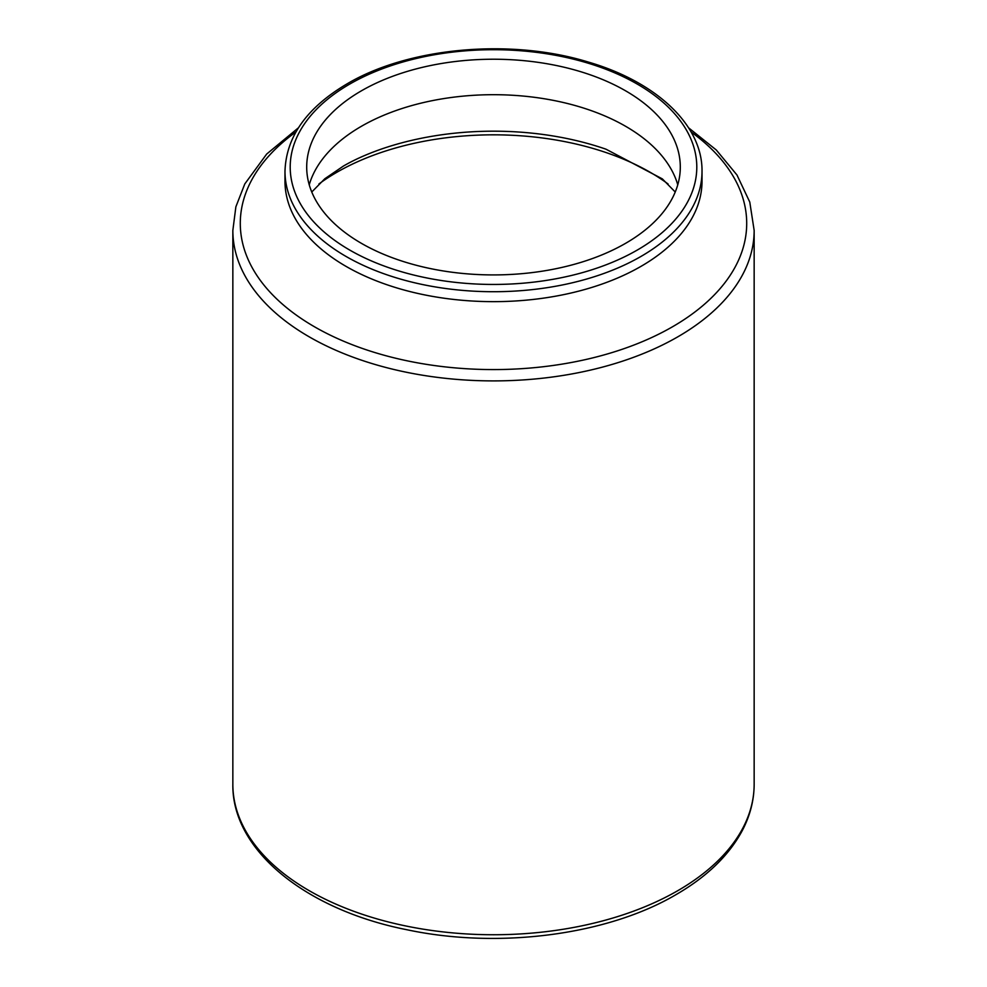 <?xml version="1.0" encoding="UTF-8"?>
<svg xmlns="http://www.w3.org/2000/svg" width="987" height="987" viewBox="0 0 987 987"><rect width="100%" height="100%" fill="white"/><g stroke="black" fill="none" stroke-linecap="round" stroke-linejoin="round"><path stroke-width="1.48" d="M625.585 243.333A186.802 107.842 180 0 1 422.017 266.712A186.802 107.842 180 0 1 306.698 167.074A186.802 107.842 180 0 1 361.415 90.816A186.802 107.842 0 0 1 564.983 67.437A186.802 107.842 0 0 1 680.302 167.074A186.802 107.842 0 0 1 625.585 243.333M232.846 784.258A260.654 150.48 0 0 0 393.751 923.289A260.654 150.48 0 0 0 677.81 890.669A260.654 150.48 0 0 0 754.154 784.258L754.154 230.415A260.654 150.48 180 0 1 677.81 336.826A260.654 150.48 180 0 1 393.751 369.446A260.654 150.48 180 0 1 232.846 230.415L232.846 784.258C231.822 850.338 306.056 909.866 407.273 929.816C498.669 949.198 607.264 935.145 676.009 894.641C706.815 876.814 728.887 855.482 742.236 830.672C750.132 815.669 754.105 800.198 754.154 784.258M691.11 131.987A253.203 146.187 180 0 1 672.542 326.759A253.203 146.187 180 0 1 324.563 332.286A253.203 146.187 180 0 1 295.89 131.987M702.016 171.331L702.016 181.263A208.516 120.389 180 0 1 640.945 266.391A208.516 120.389 180 0 1 413.701 292.485A208.516 120.389 180 0 1 284.984 181.263L284.984 171.331A208.516 120.389 0 0 0 413.701 282.553A208.516 120.389 0 0 0 640.945 256.46A208.516 120.389 0 0 0 702.016 171.331C702.645 125.127 656.343 81.761 588.03 61.971C510.612 38.16 408.606 47.314 347.128 83.821C306.772 107.645 286.057 136.823 284.984 171.331M349.743 84.08A203.31 117.379 0 0 0 349.743 250.069A203.31 117.379 0 0 0 637.257 250.069A203.31 117.379 0 0 0 637.257 84.08A203.31 117.379 0 0 0 349.743 84.08M677.761 184.803A186.802 107.842 0 0 0 550.499 99.835A186.802 107.842 0 0 0 361.415 126.287A186.802 107.842 0 0 0 309.239 184.803M318.949 183.952A221.557 127.915 180 0 1 336.838 172.293A221.557 127.915 180 0 1 668.051 183.952M311.769 192.009L324.834 178.733L343.414 166.063C354.049 159.869 366.584 154.256 381.007 149.197A218.398 126.089 180 0 1 605.993 149.197L662.351 178.894L675.231 192.009M298.419 127.816L266.687 154.046L244.788 183.952L235.868 206.838L232.846 230.415M688.581 127.816L716.303 149.999L736.968 174.995L749.787 202.101L754.154 230.415"/></g></svg>
